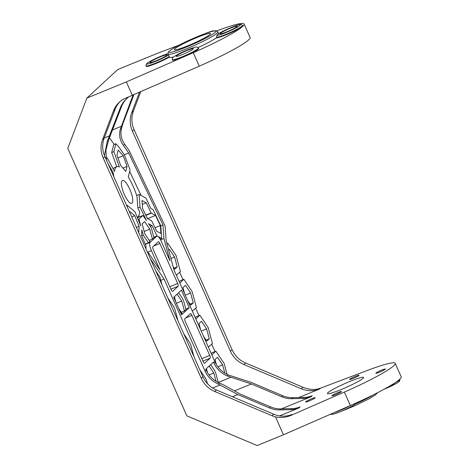 <?xml version="1.0" encoding="UTF-8"?>
<svg xmlns="http://www.w3.org/2000/svg" width="469" height="469" viewBox="0 0 469 469"><rect width="100%" height="100%" fill="white"/><g stroke="black" fill="none" stroke-linecap="round" stroke-linejoin="round"><path stroke-width="0.7" d="M216.707 30.913L216.901 30.843A54.404 5.54 156 0 1 244.115 24.001A54.404 5.54 156 0 1 193.269 52.692L126.354 81.928L86.871 98.085L117.707 69.564L157.191 53.413L179.023 45.159M198.504 47.996L198.704 48.448A14.346 1.46 156 0 1 186.199 55.618A14.346 1.46 156 0 1 172.498 60.114L172.299 59.663A14.346 1.46 156 0 0 186 55.166A14.346 1.46 156 0 0 198.504 47.996L197.039 47C196.992 47.029 196.716 46.49 190.643 48.659L191.071 48.518M198.147 47.486A27.202 2.773 -24 0 0 216.614 37.737L216.948 35.122A27.202 2.773 -24 0 0 218.255 33.92L218.349 33.821C221.497 31.857 225.824 29.723 231.328 27.419C236.915 25.244 239.917 24.271 240.333 24.488C240.855 24.148 241.547 24.482 242.414 25.49A14.346 1.46 156 0 1 230.812 32.25A14.346 1.46 156 0 1 216.414 37.286M242.414 25.49L242.614 25.942A14.346 1.46 156 0 1 231.018 32.701A14.346 1.46 156 0 1 216.614 37.737M169.485 57.03A14.346 1.46 156 0 1 155.204 63.819A14.346 1.46 156 0 1 146.217 66.328L146.017 65.877A14.346 1.46 156 0 0 155.005 63.368A14.346 1.46 156 0 0 169.286 56.579M168.16 54.052A27.202 2.773 -24 0 0 186.955 48.588A27.202 2.773 -24 0 0 217.862 31.921L216.127 30.796L212.815 31.206C209.309 32.068 204.431 33.768 198.176 36.318C186.246 41.295 177.206 45.786 171.056 49.79C166.864 53.067 168.312 52.376 168.16 54.052L169.561 57.195A27.202 2.773 -24 0 0 173.53 56.96M184.317 51.262L184.997 50.963A27.202 2.773 -24 0 0 187.553 49.937A27.202 2.773 -24 0 0 190.185 48.84L190.643 48.659M150.186 62.101A9.398 0.956 -24 0 0 149.933 62.518A9.398 0.956 -24 0 0 157.654 60.114A9.398 0.956 -24 0 0 166.853 55.283A9.398 0.956 -24 0 0 167.105 54.873A9.398 0.956 -24 0 0 159.378 57.277A9.398 0.956 -24 0 0 150.186 62.101M176.467 55.893A9.398 0.956 -24 0 0 176.215 56.303A9.398 0.956 -24 0 0 183.942 53.9A9.398 0.956 -24 0 0 193.14 49.075A9.398 0.956 -24 0 0 193.386 48.659A9.398 0.956 -24 0 0 185.665 51.062A9.398 0.956 -24 0 0 176.467 55.893M220.371 33.387A9.398 0.956 -24 0 0 220.125 33.797A9.398 0.956 -24 0 0 227.846 31.394A9.398 0.956 -24 0 0 237.044 26.569A9.398 0.956 -24 0 0 237.291 26.153A9.398 0.956 -24 0 0 229.57 28.556A9.398 0.956 -24 0 0 220.371 33.387M311.568 398.791A5.194 0.528 -24 0 0 305.671 401.968A5.194 0.528 -24 0 0 309.259 400.925A5.194 0.528 -24 0 0 315.156 397.747A5.194 0.528 -24 0 0 311.568 398.791M244.115 24.001L250.118 37.491A54.404 5.54 156 0 1 199.272 66.176L126.02 98.003A24.728 23.567 47.2 0 0 119.237 102.324A24.728 23.567 47.2 0 0 113.445 110.936L102.57 139.592A24.728 23.567 47.2 0 0 103.227 158.112L201.23 378.243A24.728 23.567 47.2 0 0 214.732 391.504L272.038 415.727L273.691 414.197L216.385 389.979L214.732 391.504M196.816 37.567A19.786 2.017 156 0 1 210.487 33.592A19.786 2.017 156 0 1 188.005 45.71A19.786 2.017 156 0 1 174.339 49.685A19.786 2.017 156 0 1 196.816 37.567M349.915 381.426A19.786 2.017 156 0 1 363.581 377.451A19.786 2.017 156 0 1 341.104 389.575A19.786 2.017 156 0 1 327.438 393.544A19.786 2.017 156 0 1 349.915 381.426M355.479 376.285A5.194 0.528 -24 0 0 349.575 379.462A5.194 0.528 -24 0 0 353.163 378.419A5.194 0.528 -24 0 0 359.066 375.241A5.194 0.528 -24 0 0 355.479 376.285M302.804 398.451L303.9 397.436L292.861 397.683L291.759 398.703L302.804 398.451A24.728 23.567 47.2 0 0 311.111 396.733L281.447 408.868M301.227 388.737L302.874 387.212L245.568 362.988L243.921 364.519L301.227 388.737A24.728 23.567 47.2 0 0 319.665 388.977L298.7 397.554M302.874 387.212A24.728 23.567 -132.8 0 0 306.327 388.385C311.299 389.897 316.053 389.815 320.573 388.133L367.995 370.205A54.404 5.54 156 0 1 395.215 363.369A54.404 5.54 156 0 1 344.363 392.061L291.22 415.276C286.149 417.463 280.908 418.002 275.491 416.9A24.728 23.567 47.2 0 1 272.038 415.727M291.759 398.703A24.728 23.567 47.2 0 1 281.629 396.745L251.396 383.97L227.254 375.991A24.728 23.567 47.2 0 1 213.753 362.725L213.465 362.08L205.756 369.209L206.043 369.853A24.728 23.567 -132.8 0 0 219.545 383.12L222.875 384.527L240.386 394.153L270.613 406.928A24.728 23.567 -132.8 0 0 280.743 408.886L279.641 409.906L290.686 409.654A24.728 23.567 47.2 0 0 298.993 407.936L279.588 415.88M381.76 370.07A5.194 0.528 -24 0 0 375.862 373.254A5.194 0.528 -24 0 0 379.45 372.21A5.194 0.528 -24 0 0 385.348 369.027A5.194 0.528 -24 0 0 381.76 370.07M337.856 392.576A5.194 0.528 -24 0 0 331.952 395.76A5.194 0.528 -24 0 0 335.54 394.716A5.194 0.528 -24 0 0 341.444 391.533A5.194 0.528 -24 0 0 337.856 392.576M280.743 408.886L291.788 408.64A24.728 23.567 -132.8 0 0 300.096 406.916L298.993 407.936M106.475 160.169L105.9 150.262L108.538 140.202L121.436 106.821A24.728 23.567 -132.8 0 1 126.976 98.455L128.512 96.989M395.215 363.369L401.218 376.853A54.404 5.54 156 0 1 350.366 405.544L283.452 434.781L257.129 445.55L186.861 415.851L67.782 148.403L86.871 98.085M132.076 203.153A12.364 3.535 -112.3 0 1 131.76 203.358A12.364 3.535 -112.3 0 1 124.062 193.855A12.364 3.535 -112.3 0 1 122.075 180.676A12.364 3.535 -112.3 0 1 122.391 180.471A12.364 3.535 -112.3 0 1 130.089 189.968A12.364 3.535 -112.3 0 1 132.076 203.153M113.217 168.957A27.202 7.774 -112.3 0 1 114.583 167.632L116.775 166.735L111.686 152.536L113.879 151.639L119.372 166.999A27.202 7.774 67.7 0 0 116.775 166.735A27.202 7.774 67.7 0 0 114.571 171.437L107.172 157.842L106.035 157.713M113.879 151.639L115.896 143.707L118.827 146.996L124.332 154.788L130.089 169.807L128.272 176.965A27.202 7.774 67.7 0 1 136.989 196.534L137.816 207.978L139.621 211.765A27.202 7.774 67.7 0 1 137.376 217.088A27.202 7.774 67.7 0 1 137.165 217.165M127.052 166.401L123.247 155.767L118.176 150.092L116.916 155.046L120.726 165.686L125.792 171.361L127.052 166.401L122.884 168.107M107.829 163.218L113.176 172.662L113.838 176.713M123.247 155.767L117.954 157.93M112.208 173.055L113.176 172.662M179.686 272.255L182.951 279.583M195.696 308.215L198.962 315.543M211.707 344.176L214.972 351.498M227.072 374.385L224.141 363.457L215.834 351.146L211.097 353.263M208.359 347.119L212.428 343.507L208.13 327.497L199.823 315.191L195.086 317.308M192.349 311.158L196.417 307.547L192.12 291.536L183.813 279.231L179.076 281.347M139.445 216.907L138.824 215.599M137.816 207.978L140.008 207.081L146.445 220.588L142.981 215.459L138.595 217.253L137.587 218.185M141.122 195.538L129.667 171.484M114.178 144.411L109.57 137.886M111.686 152.536L113.703 144.604L115.896 143.707M292.861 397.683A24.728 23.567 -132.8 0 1 282.731 395.725L250.991 382.311L228.356 374.971L227.254 375.991M133.911 94.738A24.728 23.567 -132.8 0 0 133.554 95.617L122.966 123.529L121.6 128.125C120.093 133.823 121.143 139.229 124.76 144.323L129.127 150.502L165.094 226.029L166.167 240.832L173.97 269.868L214.855 361.71A24.728 23.567 -132.8 0 0 228.356 374.971M219.545 383.12L218.443 384.14L237.777 394.535L269.511 407.948A24.728 23.567 47.2 0 0 279.641 409.906M218.443 384.14A24.728 23.567 47.2 0 1 204.941 370.873L164.056 279.037L160.773 280.38M150.367 258.759L164.056 279.037M124.76 144.323L123.453 145.531L128.723 152.994L162.966 224.903L163.951 238.487L169.966 260.881L161.336 241.5A7.422 2.122 67.7 0 0 156.875 236.159A7.422 2.122 67.7 0 0 156.681 236.282L150.074 242.391A7.422 2.122 67.7 0 0 151.423 250.663L160.052 270.044L148.433 252.838L147.301 251.871M173.735 297.293L181.544 314.822L189.253 307.693L181.444 290.164L173.735 297.293M178.144 286.237A2.474 0.709 -112.3 0 0 177.692 283.481L159.882 243.475A2.474 0.709 -112.3 0 0 158.393 241.693A2.474 0.709 -112.3 0 0 158.329 241.734L152.824 246.829A2.474 0.709 -112.3 0 0 153.275 249.584L171.085 289.59A2.474 0.709 -112.3 0 0 172.574 291.372A2.474 0.709 -112.3 0 0 172.639 291.331L178.144 286.237L170.909 289.197M191.903 315.391A2.474 0.709 -112.3 0 0 190.414 313.614A2.474 0.709 -112.3 0 0 190.35 313.655L184.845 318.75A2.474 0.709 -112.3 0 0 185.296 321.505L203.106 361.511A2.474 0.709 -112.3 0 0 204.595 363.287A2.474 0.709 -112.3 0 0 204.66 363.246L210.165 358.152A2.474 0.709 -112.3 0 0 209.713 355.396L191.903 315.391L185.747 317.912M181.286 312.301L184.446 311.006L185.97 309.599L183.631 300.893L182.681 298.753L178.636 292.762M185.835 309.089L189.253 307.693M178.736 308.52L181.966 313.298L181.186 314.019M177.106 294.174L181.779 301.098L184.446 311.006M181.779 301.098L176.408 303.291M215.834 351.146L211.859 354.974M216.332 364.53L214.99 359.541L217.469 357.249L222.611 364.864L224.839 373.148M183.813 279.231L179.838 283.053M184.639 293.84L182.969 287.62L185.448 285.328L190.59 292.949L193.251 302.857L190.772 305.155L187.547 300.371M199.823 315.191L195.849 319.014M200.65 329.801L198.979 323.581L201.459 321.288L206.6 328.91L209.262 338.817L206.782 341.11L203.558 336.332M176.338 275.203L180.407 271.586L176.109 255.576L167.802 243.27L167.017 243.997M168.652 250.094L169.438 249.367L174.579 256.989L177.247 266.902L174.767 269.194L173.137 266.785M155.79 270.941L159.853 276.956L161.952 284.783M156.593 272.735L157.15 273.996M167.796 297.909L173.87 306.902L174.82 309.042L177.962 320.743M172.604 308.696L173.161 309.956M183.807 333.869L189.881 342.862L190.83 345.002L193.973 356.704M188.608 344.656L189.171 345.917M199.817 369.83L205.891 378.823L207.615 383.847M207.521 372.679L206.424 368.593M209.127 366.09L213.8 373.013L216.027 381.297M218.261 382.534L215.652 372.814L214.702 370.674L210.657 364.683M175.828 301.989L174.404 296.678M157.461 236.177L157.004 235.936L152.079 225.595L148.567 223.736L151.288 227.764L153.949 237.677L152.425 239.09L149.758 229.177L144.182 231.457M145.9 248.728L146.047 246.067L141.574 235.303L141.867 229.933L143.274 235.174L148.415 242.795L149.945 241.383L144.798 233.761L142.136 223.854L144.616 221.556L149.758 229.177M142.981 215.459L138.976 219.164L140.764 225.841L134.925 211.783L127.351 205.328L127.263 206.876M140.008 207.081L139.1 194.465L145.906 198.065L150.836 208.412L153.052 209.584L160.773 225.8L161.688 238.41L157.871 236.394M151.264 213.19L146.252 202.796L141.996 200.544L142.564 208.429L147.389 218.566L151.645 220.817L156.664 231.205L160.92 233.456L160.351 225.571L155.52 215.441L151.264 213.19L145.877 215.394M129.913 212.826L129.977 211.66L134.714 215.687L139.094 226.234L138.748 232.659M151.077 212.932L145.748 215.113M146.252 202.796L142.271 204.425M160.351 225.571L155.016 227.752M155.52 215.441L148.063 218.49L148.339 219.07M147.114 217.985L148.063 218.49M136.379 227.348L139.094 226.234M131.736 216.907L134.714 215.687M174.579 256.989L170.909 258.489M174.087 268.192L177.247 266.902M190.59 292.949L185.22 295.148M190.097 304.152L193.251 302.857M206.6 328.91L201.23 331.102M206.108 340.113L209.262 338.817M222.611 364.864L217.874 366.805M243.921 364.519A24.728 23.567 47.2 0 1 230.42 351.252L132.41 131.121A24.728 23.567 47.2 0 1 131.76 112.601L139.457 92.311M140.741 91.748L133.413 111.077A24.728 23.567 -132.8 0 0 134.064 129.596L232.073 349.727A24.728 23.567 -132.8 0 0 245.568 362.988M126.354 81.928L132.358 95.412M283.452 434.781L275.491 416.9M273.691 414.197A24.728 23.567 -132.8 0 0 292.128 414.438L291.22 415.276M120.082 101.58A24.728 23.567 -132.8 0 0 115.093 109.406L104.224 138.062A24.728 23.567 -132.8 0 0 104.874 156.587L202.884 376.713A24.728 23.567 -132.8 0 0 216.385 389.979M303.9 397.436A24.728 23.567 -132.8 0 0 312.213 395.713L311.111 396.733M128.453 97.013L125.874 99.475A24.728 23.567 47.2 0 0 120.34 107.841L107.225 141.415L104.452 155.567M133.108 95.084A24.728 23.567 47.2 0 0 132.451 96.637L120.293 129.333C118.78 135.037 119.835 140.436 123.453 145.531M109.752 135.752L104.247 138.003M237.777 394.535L232.384 396.739M126.7 205.598L127.351 205.328M141.773 235.79L143.274 235.174M138.138 219.504L138.976 219.164M145.226 244.097L148.415 242.795M149.265 240.38L152.425 239.09M150.309 226.316L152.079 225.595M153.832 237.238L157.004 235.936M160.081 239.067L161.688 238.41M163.951 238.487L160.545 239.882M162.966 224.903L160.773 225.8M128.723 152.994L124.332 154.788M136.649 195.467L139.1 194.465M121.16 126.401L112.701 129.86M166.917 243.634L167.802 243.27M251.396 383.97L234.465 390.9M230.584 377.398L218.237 382.446M213.8 373.013L209.063 374.954M220.26 384.908L212.65 388.021M190.185 48.84L184.997 50.963M204.707 33.78A12.862 1.307 156 0 1 214.157 30.925M168.588 55.008A12.862 1.307 156 0 1 151.153 63.045A12.862 1.307 156 0 1 150.408 61.222A12.862 1.307 156 0 1 168.043 53.665M218.255 33.92A12.862 1.307 156 0 1 237.513 25.156A12.862 1.307 156 0 1 232.788 29.524A12.862 1.307 156 0 1 216.948 35.122M198.141 36.342A25.719 2.621 -24 0 0 169.602 50.969A25.719 2.621 -24 0 0 186.685 46.935A25.719 2.621 -24 0 0 215.224 32.302A25.719 2.621 -24 0 0 198.141 36.342M373.729 394.634A27.202 2.773 156 0 1 355.115 404.178M383.964 389.305A12.862 1.307 -24 0 0 396.592 383.279A12.862 1.307 -24 0 0 397.624 381.221M332.251 413.459A12.862 1.307 -24 0 0 343.337 410.434A12.862 1.307 -24 0 0 354.845 403.563M319.665 388.977L320.573 388.133M395.701 382.341A14.346 1.46 -24 0 0 399.91 379.239L399.676 380.998L397.378 382.827L383.9 389.34M334.25 412.585A14.346 1.46 -24 0 0 351.093 405.228M282.731 395.725L281.629 396.745M270.613 406.928L269.511 407.948M214.855 361.71L213.753 362.725M206.043 369.853L204.941 370.873M193.269 52.692L199.272 66.176M344.363 392.061L350.366 405.544M202.884 376.713L201.23 378.243M104.874 156.587L103.227 158.112M104.224 138.062L102.57 139.592M115.093 109.406L113.445 110.936M120.34 107.841L121.436 106.821M108.538 140.202L107.225 141.415M132.451 96.637L133.554 95.617M121.6 128.125L120.293 129.333M125.874 99.475L126.976 98.455M151.423 250.663L147.682 252.193M150.074 242.391L145.326 244.337M156.681 236.282L153.885 237.425M290.686 409.654L291.788 408.64M232.073 349.727L230.42 351.252M134.064 129.596L132.41 131.121M133.413 111.077L131.76 112.601M159.882 243.475L153.726 245.991M177.692 283.481L169.801 286.706M209.713 355.396L201.822 358.627M210.165 358.152L202.93 361.112M184.634 51.115C174.796 55.418 171.765 58.267 172.545 57.898L172.299 59.663M218.63 33.645L217.862 31.921M168.037 53.642L162.327 55.653L148.55 62.289L146.252 64.124L146.017 65.877M204.531 33.844L211.947 31.136L215.113 30.796M377.738 392.6L374.919 395.297L368.956 398.867L354.699 405.826L341.397 411.272M330.815 414.32L330.223 414.344M330.545 414.203L331.876 414.42L334.163 413.928L340.881 411.489L349.933 407.315L353.632 405.234L356.03 403.035M156.875 236.159L153.873 237.384"/></g></svg>
